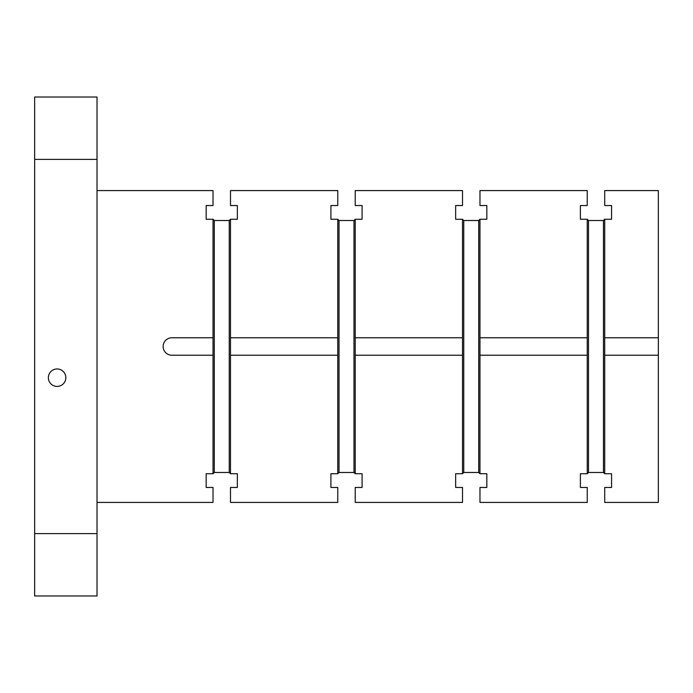 <?xml version="1.0" encoding="UTF-8"?>
<svg xmlns="http://www.w3.org/2000/svg" width="693" height="693" viewBox="0 0 693 693"><rect width="100%" height="100%" fill="white"/><g stroke="black" fill="none" stroke-linecap="round" stroke-linejoin="round"><path stroke-width="1.04" d="M604.712 337.768L604.712 219.265L611.572 219.265L611.572 205.544L604.712 205.544L604.712 190.575L658.35 190.575L658.35 337.768L604.712 337.768L604.712 355.232L658.35 355.232L658.35 337.768M658.35 355.232L658.35 502.425L604.712 502.425L604.712 487.456L611.572 487.456L611.572 473.735L604.712 473.735L604.712 355.232M604.712 473.735L603.464 472.487L588.496 472.487L587.248 473.735L580.387 473.735L580.387 487.456L587.248 487.456L587.248 502.425L479.972 502.425L479.972 487.456L486.832 487.456L486.832 473.735L479.972 473.735L479.972 355.232L587.248 355.232L587.248 219.265L588.496 220.513L603.464 220.513L604.712 219.265M587.248 473.735L587.248 355.232M479.972 355.232L479.972 219.265L486.832 219.265L486.832 205.544L479.972 205.544L479.972 190.575L587.248 190.575L587.248 205.544L580.387 205.544L580.387 219.265L587.248 219.265M587.248 337.768L479.972 337.768M97.02 190.575L213.028 190.575L213.028 205.544L206.167 205.544L206.167 219.265L213.028 219.265L213.028 337.768L171.864 337.768A8.732 8.732 0 0 0 163.132 346.5A8.732 8.732 0 0 0 171.864 355.232L213.028 355.232L213.028 473.735L206.167 473.735L206.167 487.456L213.028 487.456L213.028 502.425L97.02 502.425M213.028 337.768L213.028 355.232M230.492 355.232L337.768 355.232L337.768 337.768L230.492 337.768L230.492 473.735L229.244 472.487L214.276 472.487L213.028 473.735M230.492 337.768L230.492 219.265L237.352 219.265L237.352 205.544L230.492 205.544L230.492 190.575L337.768 190.575L337.768 205.544L330.907 205.544L330.907 219.265L337.768 219.265L339.016 220.513L353.984 220.513L355.232 219.265L362.092 219.265L362.092 205.544L355.232 205.544L355.232 190.575L462.508 190.575L462.508 205.544L455.647 205.544L455.647 219.265L462.508 219.265L463.756 220.513L478.724 220.513L479.972 219.265M230.492 473.735L237.352 473.735L237.352 487.456L230.492 487.456L230.492 502.425L337.768 502.425L337.768 487.456L330.907 487.456L330.907 473.735L337.768 473.735L337.768 355.232M462.508 219.265L462.508 355.232L355.232 355.232L355.232 219.265M355.232 355.232L355.232 473.735L362.092 473.735L362.092 487.456L355.232 487.456L355.232 502.425L462.508 502.425L462.508 487.456L455.647 487.456L455.647 473.735L462.508 473.735L462.508 355.232M462.508 337.768L355.232 337.768M337.768 337.768L337.768 219.265M97.02 159.39L97.02 97.02L34.65 97.02L34.65 533.61L97.02 533.61L97.02 159.39L34.65 159.39M34.65 533.61L34.65 595.98L97.02 595.98L97.02 533.61M479.972 473.735L478.724 472.487L463.756 472.487L462.508 473.735M603.464 472.487L603.464 220.513M588.496 472.487L588.496 220.513M355.232 473.735L353.984 472.487L339.016 472.487L337.768 473.735M213.028 219.265L214.276 220.513L229.244 220.513L230.492 219.265M48.371 377.685A8.732 8.732 0 0 1 61.469 370.123A8.732 8.732 0 0 1 61.469 385.247A8.732 8.732 0 0 1 48.371 377.685M229.244 472.487L229.244 220.513M214.276 472.487L214.276 220.513M353.984 472.487L353.984 220.513M339.016 472.487L339.016 220.513M478.724 472.487L478.724 220.513M463.756 472.487L463.756 220.513"/></g></svg>
